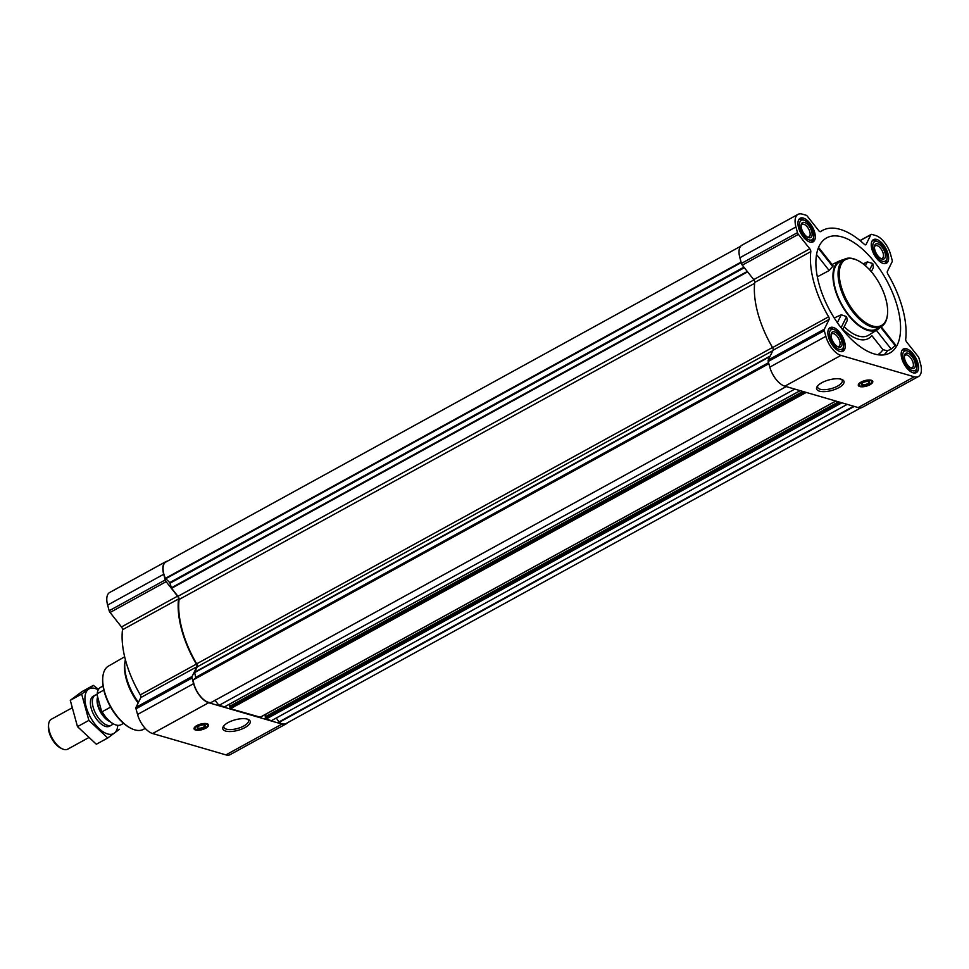 <?xml version="1.0" encoding="UTF-8"?>
<svg xmlns="http://www.w3.org/2000/svg" width="969" height="969" viewBox="0 0 969 969"><rect width="100%" height="100%" fill="white"/><g stroke="black" fill="none" stroke-linecap="round" stroke-linejoin="round"><path stroke-width="1.45" d="M247.495 719.155A12.754 4.893 -15.3 0 1 248.464 720.427A12.754 4.893 -15.3 0 1 237.453 728.506A12.754 4.893 -15.3 0 1 223.863 727.15A12.754 4.893 -15.3 0 1 224.045 725.575M897.439 306.87A65.662 32.134 -118.8 0 1 888.44 353.685A65.662 32.134 -118.8 0 1 837.422 322.774A65.662 32.134 -118.8 0 1 817.23 251.395A65.662 32.134 -118.8 0 1 825.285 238.725A65.662 32.134 -118.8 0 1 897.439 306.87M877.72 354.727A61.35 30.015 61.2 0 0 882.953 349.676L887.434 350.814L891.177 349.058L895.235 345.679L895.32 344.637L881.124 326.662M871.313 271.708L873.372 267.505L872.754 263.507L867.34 261.896L863.173 263.883M817.351 276.819L829.173 270.521L833.11 265.857L818.563 247.422M842.679 329.775L847.294 320.412L846.579 316.633L841.274 314.768L834.236 317.965M844.193 326.698A39.862 19.513 61.2 0 0 868.587 335.226L877.611 329.533A39.232 19.198 -118.8 0 1 841.419 304.69A39.232 19.198 -118.8 0 1 839.857 260.806A39.232 19.198 -118.8 0 1 843.248 259.886M880.203 327.159A39.232 19.198 -118.8 0 1 877.611 329.533M882.953 349.676L871.785 335.528A42.636 20.87 61.2 0 1 842.933 329.254M828.507 337.103A13.469 6.589 61.2 0 0 843.03 351.262A13.469 6.589 61.2 0 0 842.327 336.279A13.469 6.589 61.2 0 0 830.058 327.643A13.469 6.589 61.2 0 0 828.507 337.103M798.577 227.727A13.469 6.589 61.2 0 0 813.112 241.875A13.469 6.589 61.2 0 0 812.397 226.891A13.469 6.589 61.2 0 0 800.14 218.255A13.469 6.589 61.2 0 0 798.577 227.727M871.894 249.094A13.469 6.589 61.2 0 0 886.417 263.241A13.469 6.589 61.2 0 0 885.714 248.258A13.469 6.589 61.2 0 0 873.444 239.622A13.469 6.589 61.2 0 0 871.894 249.094M901.812 358.469A13.469 6.589 61.2 0 0 916.347 372.629A13.469 6.589 61.2 0 0 915.632 357.646A13.469 6.589 61.2 0 0 903.374 349.01A13.469 6.589 61.2 0 0 901.812 358.469M825.854 336.34L824.304 330.671A2.556 1.248 -118.8 0 1 824.316 329.194L829.113 319.455A2.556 1.248 -118.8 0 0 828.616 316.79A74.189 36.313 -118.8 0 1 810.787 251.637A2.556 1.248 -118.8 0 0 809.793 248.827L798.371 234.353A2.556 1.248 -118.8 0 1 797.487 232.621L795.937 226.952A17.902 8.769 -118.8 0 1 797.996 214.367A17.902 8.769 -118.8 0 1 802.259 214.113L806.051 215.227A2.556 1.248 -118.8 0 1 807.322 216.208L818.744 230.67A2.556 1.248 -118.8 0 0 820.61 231.615A2.556 1.248 -118.8 0 0 820.682 231.579A74.189 36.313 -118.8 0 1 822.524 230.416A74.189 36.313 -118.8 0 1 864.348 244.309A2.556 1.248 -118.8 0 0 865.789 244.782A2.556 1.248 -118.8 0 0 866.08 244.467L870.877 234.728A2.556 1.248 -118.8 0 1 871.167 234.413A2.556 1.248 -118.8 0 1 871.773 234.377L875.576 235.479A17.902 8.769 -118.8 0 1 890.632 254.544L892.17 260.213A2.556 1.248 -118.8 0 1 892.17 261.691L887.362 271.429A2.556 1.248 -118.8 0 0 887.87 274.094A74.189 36.313 -118.8 0 1 905.688 339.247A2.556 1.248 -118.8 0 0 906.681 342.057L918.115 356.531A2.556 1.248 -118.8 0 1 919 358.264L920.55 363.932A17.902 8.769 -118.8 0 1 918.479 376.517A17.902 8.769 -118.8 0 1 914.227 376.771L840.91 355.405A17.902 8.769 -118.8 0 1 825.854 336.34L769.798 367.13L768.247 361.461A2.556 1.248 -118.8 0 1 768.26 359.983L773.056 350.245L829.113 319.455M286.23 723.831L230.174 754.633A17.902 8.769 -118.8 0 1 225.922 754.887L152.605 733.521A17.902 8.769 -118.8 0 1 137.55 714.456L135.999 708.787A2.556 1.248 -118.8 0 1 136.011 707.309L140.808 697.571L196.864 666.769L192.068 676.507A2.556 1.248 -118.8 0 0 192.056 677.997L193.606 683.654A17.902 8.769 -118.8 0 0 208.662 702.719L281.979 724.085A17.902 8.769 -118.8 0 0 286.23 723.831A17.902 8.769 -118.8 0 0 287.563 722.717M121.488 626.943L177.545 596.153L166.123 581.679A2.556 1.248 -118.8 0 1 165.239 579.934L163.688 574.278A17.902 8.769 -118.8 0 1 165.747 561.693L109.703 592.483A17.902 8.769 -118.8 0 0 107.632 605.068L109.182 610.736A2.556 1.248 -118.8 0 0 110.066 612.469L121.488 626.943A2.556 1.248 -118.8 0 1 122.494 629.753A74.189 36.313 -118.8 0 0 140.311 694.906A2.556 1.248 -118.8 0 1 140.808 697.571M753.943 279.896L177.957 596.31L171.61 588.28L169.745 582.575L165.384 578.348A17.224 8.43 -118.8 0 1 165.869 562.02L740.619 246.283M794.774 389.09L218.994 705.384L215.021 700.357M224.602 706.801L218.994 705.384M260.237 717.193L230.452 708.727L229.544 706.389L802.901 391.452M847.209 404.364L271.429 720.67L266.087 719.107L265.179 716.781L838.548 401.844M140.311 694.906L196.368 664.104A2.556 1.248 -118.8 0 1 196.864 666.769M196.368 664.104A74.189 36.313 -118.8 0 1 178.538 598.951A2.556 1.248 -118.8 0 0 177.545 596.153M165.747 561.693A17.902 8.769 -118.8 0 1 167.407 561.172M207.039 723.734A7.51 2.883 -15.3 0 1 208.541 724.909A7.51 2.883 -15.3 0 1 202.061 729.657A7.51 2.883 -15.3 0 1 194.066 728.87A7.51 2.883 -15.3 0 1 198.584 724.764A7.51 2.883 -15.3 0 1 207.039 723.734M247.374 719.119A14.208 5.451 -15.3 0 1 248.391 719.495A14.208 5.451 -15.3 0 1 237.95 730.347A14.208 5.451 -15.3 0 1 223.451 726.314A14.208 5.451 -15.3 0 1 234.195 720.088A14.208 5.451 -15.3 0 1 247.374 719.119M211.121 702.489L211.012 702.537A17.224 8.43 -118.8 0 1 199.905 695.681A17.224 8.43 -118.8 0 1 193.17 679.947L195.786 677.767L194.575 672.244L197.252 666.829A2.895 1.417 -118.8 0 0 196.683 663.826A73.341 35.889 -118.8 0 1 179.083 599.496A2.895 1.417 -118.8 0 0 177.957 596.31M860.775 407.828L286.121 723.504A17.224 8.43 -118.8 0 1 279.108 722.389L276.371 717.956M265.615 716.539L265.094 714.601M229.98 706.147L229.447 704.221M797.996 214.367L741.951 245.169A17.902 8.769 -118.8 0 0 739.88 257.742L741.43 263.411A2.556 1.248 -118.8 0 0 742.315 265.155L753.737 279.617A2.556 1.248 -118.8 0 1 754.742 282.427A74.189 36.313 -118.8 0 0 772.559 347.58A2.556 1.248 -118.8 0 1 773.056 350.245M918.479 376.517L862.422 407.307A17.902 8.769 -118.8 0 1 858.171 407.561L784.854 386.195A17.902 8.769 -118.8 0 1 769.798 367.13M871.264 380.248A7.51 2.883 -15.3 0 1 872.766 381.423A7.51 2.883 -15.3 0 1 866.286 386.183A7.51 2.883 -15.3 0 1 858.292 385.383A7.51 2.883 -15.3 0 1 862.798 381.277A7.51 2.883 -15.3 0 1 871.264 380.248M841.177 379.23A14.208 5.451 -15.3 0 1 842.182 379.606A14.208 5.451 -15.3 0 1 831.753 390.459A14.208 5.451 -15.3 0 1 817.242 386.425A14.208 5.451 -15.3 0 1 827.986 380.187A14.208 5.451 -15.3 0 1 841.177 379.23M881.281 326.565L876.715 329.072A38.372 18.774 -118.8 0 1 835.326 288.762A38.372 18.774 -118.8 0 1 839.76 261.812L844.326 259.304A38.372 18.774 61.2 0 0 839.893 286.255A38.372 18.774 61.2 0 0 881.281 326.565A38.372 18.774 61.2 0 0 887.338 315.7A38.372 18.774 61.2 0 0 887.386 315.264M895.235 345.679L880.494 327.001M891.177 349.058L876.376 330.32M832.94 266.778L818.26 248.185M829.173 270.521L816.552 254.544M841.08 327.764L846.579 316.633M837.361 322.689L841.274 314.768M869.641 269.83L872.754 263.507M865.438 265.736L867.34 261.896M102.859 676.689A35.284 17.26 61.2 0 0 102.799 677.125A35.284 17.26 61.2 0 0 104.289 691.914A35.284 17.26 61.2 0 0 130.924 728.313A35.284 17.26 61.2 0 0 131.312 728.494M124.662 656.776L108.455 666.103A36.132 17.684 61.2 0 0 102.908 676.253A36.132 17.684 61.2 0 0 104.434 691.406A36.132 17.684 61.2 0 0 131.711 728.688A36.132 17.684 61.2 0 0 143.255 729.439L145.253 728.397M125.364 659.61A38.372 18.774 61.2 0 0 124.94 662.033L124.722 663.789A36.64 17.927 61.2 0 0 126.273 679.16A36.64 17.927 61.2 0 0 138.131 702.997M124.94 662.033A38.372 18.774 61.2 0 0 126.564 678.118A38.372 18.774 61.2 0 0 138.446 702.368M204.568 725.091A4.264 1.635 -15.3 0 1 204.871 725.212A4.264 1.635 -15.3 0 1 201.734 728.458A4.264 1.635 -15.3 0 1 197.385 727.259A4.264 1.635 -15.3 0 1 200.607 725.381A4.264 1.635 -15.3 0 1 204.568 725.091A3.803 1.453 -15.3 0 1 204.859 725.466A3.803 1.453 -15.3 0 1 201.576 727.876A3.803 1.453 -15.3 0 1 197.519 727.477A3.803 1.453 -15.3 0 1 197.579 727.016M206.324 724.134A6.565 2.519 -15.3 0 1 207.608 725.781A6.565 2.519 -15.3 0 1 201.964 729.318A6.565 2.519 -15.3 0 1 195.314 729.148A6.565 2.519 -15.3 0 1 198.221 725.321A6.565 2.519 -15.3 0 1 206.324 724.134M206.082 723.54A6.819 2.616 -15.3 0 1 206.409 723.625A6.819 2.616 -15.3 0 1 207.778 724.691A6.819 2.616 -15.3 0 1 207.754 725.345A6.819 2.616 -15.3 0 1 207.657 725.575M195.169 728.991A6.819 2.616 -15.3 0 1 194.975 728.845A6.819 2.616 -15.3 0 1 194.612 728.288A6.819 2.616 -15.3 0 1 195.496 726.447M857.141 260.213A38.372 18.774 61.2 0 0 856.741 260.019A38.372 18.774 61.2 0 0 844.326 259.304M841.056 286.049A37.525 18.363 61.2 0 0 866.54 323.198A37.525 18.363 61.2 0 0 887.434 314.84A37.525 18.363 61.2 0 0 857.529 260.395A37.525 18.363 61.2 0 0 841.056 286.049M841.298 379.267A12.754 4.893 -15.3 0 1 842.255 380.526A12.754 4.893 -15.3 0 1 831.245 388.617A12.754 4.893 -15.3 0 1 817.654 387.261A12.754 4.893 -15.3 0 1 817.848 385.686M859.382 385.505A6.819 2.616 -15.3 0 1 859.2 385.359A6.819 2.616 -15.3 0 1 858.837 384.802A7.51 2.883 -15.3 0 1 858.352 384.548M868.805 381.616A3.803 1.453 -15.3 0 1 869.084 381.992A3.803 1.453 -15.3 0 1 865.801 384.402A3.803 1.453 -15.3 0 1 861.744 383.99A3.803 1.453 -15.3 0 1 861.792 383.53M868.781 381.616A4.264 1.635 -15.3 0 1 869.084 381.725A4.264 1.635 -15.3 0 1 865.959 384.984A4.264 1.635 -15.3 0 1 861.611 383.772A4.264 1.635 -15.3 0 1 864.832 381.895A4.264 1.635 -15.3 0 1 868.781 381.616M870.55 380.647A6.565 2.519 -15.3 0 1 871.834 382.307A6.565 2.519 -15.3 0 1 866.189 385.832A6.565 2.519 -15.3 0 1 859.539 385.662A6.565 2.519 -15.3 0 1 862.446 381.834A6.565 2.519 -15.3 0 1 870.55 380.647M870.307 380.054A6.819 2.616 -15.3 0 1 870.634 380.139A6.819 2.616 -15.3 0 1 872.003 381.205A6.819 2.616 -15.3 0 1 871.967 381.859A6.819 2.616 -15.3 0 1 871.882 382.089M858.631 384.039L858.837 384.802A6.819 2.616 -15.3 0 1 859.709 382.961M914.058 373.004A12.791 6.262 61.2 0 0 914.712 372.738A12.791 6.262 61.2 0 0 916.735 369.116L916.94 367.396A11.083 5.426 61.2 0 0 908.11 351.311A11.083 5.426 61.2 0 0 903.241 358.893A11.083 5.426 61.2 0 0 910.775 369.867A11.083 5.426 61.2 0 0 916.94 367.396M908.11 351.311L906.536 350.56A12.791 6.262 61.2 0 0 902.393 350.318A12.791 6.262 61.2 0 0 901.824 350.73M904.767 359.329A8.527 4.179 61.2 0 0 911.199 368.135A8.527 4.179 61.2 0 0 915.317 364.247A8.527 4.179 61.2 0 0 909.891 354.363A8.527 4.179 61.2 0 0 904.404 355.756A8.527 4.179 61.2 0 0 904.767 359.329M840.753 351.65A12.791 6.262 61.2 0 0 841.407 351.384A12.791 6.262 61.2 0 0 843.418 347.75L843.636 346.03A11.083 5.426 61.2 0 0 834.793 329.944A11.083 5.426 61.2 0 0 829.924 337.527A11.083 5.426 61.2 0 0 837.458 348.501A11.083 5.426 61.2 0 0 843.636 346.03M834.793 329.944L833.219 329.194A12.791 6.262 61.2 0 0 829.089 328.951A12.791 6.262 61.2 0 0 828.507 329.363M831.45 337.963A8.527 4.179 61.2 0 0 837.894 346.769A8.527 4.179 61.2 0 0 842 342.881A8.527 4.179 61.2 0 0 836.574 332.997A8.527 4.179 61.2 0 0 831.099 334.39A8.527 4.179 61.2 0 0 831.45 337.963M810.823 242.262A12.791 6.262 61.2 0 0 811.477 241.996A12.791 6.262 61.2 0 0 813.5 238.374L813.706 236.642A11.083 5.426 61.2 0 0 804.876 220.557A11.083 5.426 61.2 0 0 800.006 228.139A11.083 5.426 61.2 0 0 807.528 239.113A11.083 5.426 61.2 0 0 813.706 236.642M804.876 220.557L803.301 219.818A12.791 6.262 61.2 0 0 799.159 219.575A12.791 6.262 61.2 0 0 798.589 219.975M801.533 228.587A8.527 4.179 61.2 0 0 807.964 237.381A8.527 4.179 61.2 0 0 812.083 233.505A8.527 4.179 61.2 0 0 806.656 223.621A8.527 4.179 61.2 0 0 801.169 225.014A8.527 4.179 61.2 0 0 801.533 228.587M884.14 263.629A12.791 6.262 61.2 0 0 884.794 263.362A12.791 6.262 61.2 0 0 886.805 259.74L887.023 258.008A11.083 5.426 61.2 0 0 878.18 241.923A11.083 5.426 61.2 0 0 873.311 249.505A11.083 5.426 61.2 0 0 880.845 260.479A11.083 5.426 61.2 0 0 887.023 258.008M878.18 241.923L876.618 241.184A12.791 6.262 61.2 0 0 872.475 240.942A12.791 6.262 61.2 0 0 871.894 241.342M874.85 249.954A8.527 4.179 61.2 0 0 881.281 258.747A8.527 4.179 61.2 0 0 885.4 254.871A8.527 4.179 61.2 0 0 879.961 244.987A8.527 4.179 61.2 0 0 874.486 246.38A8.527 4.179 61.2 0 0 874.85 249.954M910.533 367.76A7.146 3.501 61.2 0 0 912.241 367.663A7.146 3.501 61.2 0 0 911.865 359.717A7.146 3.501 61.2 0 0 905.361 355.138A7.146 3.501 61.2 0 0 904.356 356.531M880.603 258.372A7.146 3.501 61.2 0 0 882.311 258.275A7.146 3.501 61.2 0 0 881.935 250.329A7.146 3.501 61.2 0 0 875.443 245.751A7.146 3.501 61.2 0 0 874.438 247.143M807.286 237.005A7.146 3.501 61.2 0 0 809.006 236.908A7.146 3.501 61.2 0 0 808.63 228.963A7.146 3.501 61.2 0 0 802.126 224.384A7.146 3.501 61.2 0 0 801.121 225.777M837.216 346.393A7.146 3.501 61.2 0 0 838.924 346.296A7.146 3.501 61.2 0 0 838.548 338.351A7.146 3.501 61.2 0 0 832.044 333.772A7.146 3.501 61.2 0 0 831.051 335.165M97.203 693.61A20.833 10.199 61.2 0 0 97.179 693.852A20.833 10.199 61.2 0 0 97.082 694.87L101.503 711.028A20.833 10.199 61.2 0 0 113.785 724.085A20.833 10.199 61.2 0 0 114.003 724.182M103.029 685.991L100.594 687.324A21.318 10.429 61.2 0 0 97.239 693.368A21.318 10.429 61.2 0 0 97.191 693.731L97.082 694.87M101.503 711.028L102.133 711.767A21.318 10.429 61.2 0 0 114.221 724.291A21.318 10.429 61.2 0 0 121.125 724.691L123.56 723.359M102.133 711.767L110.636 707.091M97.191 693.731L103.828 690.085M71.67 708.085L51.333 719.252A17.054 8.346 61.2 0 0 48.644 724.085L48.45 725.672A15.492 7.582 61.2 0 0 49.104 732.164A15.492 7.582 61.2 0 0 60.793 748.141L62.246 748.831A17.054 8.346 61.2 0 0 67.757 749.146L88.3 737.857M48.644 724.085A17.054 8.346 61.2 0 0 49.371 731.232A17.054 8.346 61.2 0 0 62.246 748.831M97.094 694.652L96.803 694.688A17.054 8.346 61.2 0 0 95.132 695.197A17.054 8.346 61.2 0 0 93.157 707.176A17.054 8.346 61.2 0 0 111.556 725.091A17.054 8.346 61.2 0 0 112.876 723.952L113.058 723.722M107.741 737.99L96.355 744.24L77.484 726.641L70.289 700.321L81.965 691.624L93.339 685.374L81.662 694.07L88.869 720.391L107.741 737.99L119.417 729.294M77.484 726.641L88.869 720.391M70.289 700.321L81.662 694.07M98.535 689.347L93.339 685.374M94.223 695.875A17.054 8.346 61.2 0 0 90.468 701.108A17.054 8.346 61.2 0 0 104.058 725.854A17.054 8.346 61.2 0 0 105.524 726.423A17.054 8.346 61.2 0 0 110.49 725.49M98.257 689.819A25.497 12.476 61.2 0 0 85.611 704.572A25.497 12.476 61.2 0 0 107.583 733.933A25.497 12.476 61.2 0 0 117.758 725.333M883.873 354.896A64.741 31.686 61.2 0 0 887.434 350.814M747.608 271.853L171.61 588.28M800.115 390.64L224.336 706.946M806.232 392.421L230.452 708.727M835.75 401.033L259.983 717.326M841.867 402.813L266.087 719.107M135.999 708.787L192.056 677.997M137.55 714.456L193.606 683.654M136.011 707.309L192.068 676.507M122.494 629.753L178.538 598.951M110.066 612.469L166.123 581.679M109.182 610.736L165.239 579.934M107.632 605.068L163.688 574.278M225.922 754.887L281.979 724.085M152.605 733.521L208.662 702.719M770.21 356.035L194.575 672.244M772.874 350.621L197.252 666.829M747.281 271.441L171.368 587.808M744.337 267.71L170.096 583.156M743.901 267.165L169.745 582.575M741.2 262.599L165.663 578.759M741.067 262.09L165.384 578.348M854.27 406.423L279.108 722.389M853.641 406.241L278.793 722.038M840.632 402.45L265.518 718.38M838.754 401.905L265.143 717.012M804.985 392.07L229.871 708M803.119 391.512L229.508 706.631M211.072 702.525L786.186 386.583L211.012 702.537M768.865 363.702L193.17 679.947M768.805 363.472L193.267 679.644M768.683 363.048L195.786 677.767M768.574 362.672L195.847 677.295M769.943 356.568L194.575 672.643M754.633 283.323L179.083 599.496M772.511 347.496L196.683 663.826M768.247 361.461L824.304 330.671M768.26 359.983L824.316 329.194M772.559 347.58L828.616 316.79M754.742 282.427L810.787 251.637M753.737 279.617L809.793 248.827M742.315 265.155L798.371 234.353M741.43 263.411L797.487 232.621M739.88 257.742L795.937 226.952M865.365 244.854L866.08 244.467M860.121 240.639L870.877 234.728M858.171 407.561L914.227 376.771M784.854 386.195L840.91 355.405M97.663 696.977A15.347 7.51 61.2 0 0 97.784 705.493A15.347 7.51 61.2 0 0 109.909 721.566M97.808 697.51A15.262 7.473 61.2 0 0 98.16 705.323A15.262 7.473 61.2 0 0 108.819 720.621M839.857 260.806L832.044 264.501M838.5 401.832L265.179 716.781M835.847 401.057L260.14 717.326M802.865 391.44L229.544 706.389M800.212 390.677L224.505 706.934M820.198 231.7L822.524 230.416M860.012 240.542L871.167 234.413M130.924 728.313L131.711 728.688M102.799 677.125L102.908 676.253M207.778 724.691L207.572 723.928M194.612 728.288L194.406 727.525M857.529 260.395L856.741 260.019M887.434 314.84L887.338 315.7M872.003 381.205L871.785 380.442M109.582 726.181L111.556 725.091M93.157 696.275L95.132 695.197"/></g></svg>
